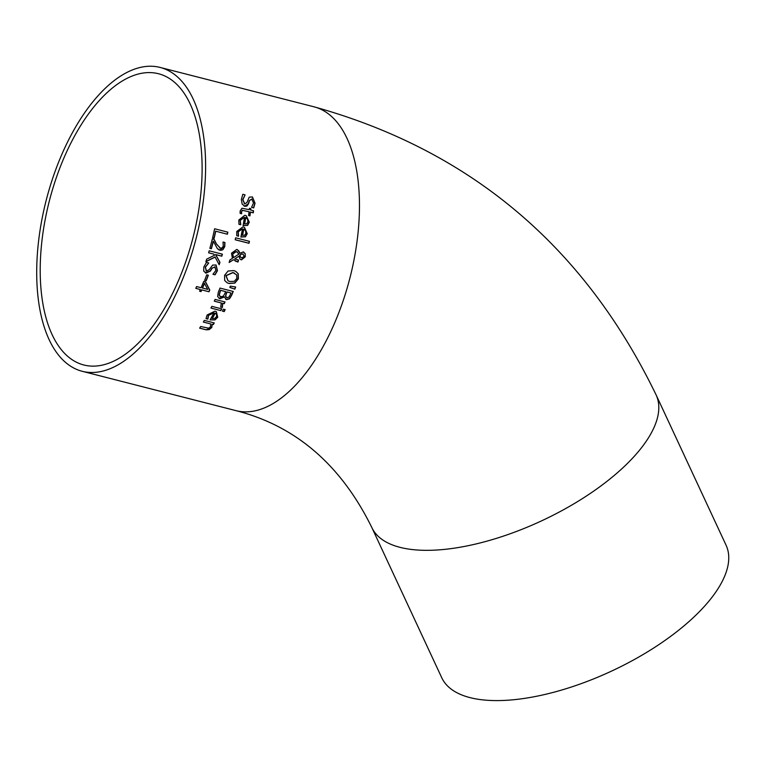 <?xml version="1.0" encoding="UTF-8"?>
<svg xmlns="http://www.w3.org/2000/svg" width="766" height="766" viewBox="0 0 766 766"><rect width="100%" height="100%" fill="white"/><g stroke="black" fill="none" stroke-linecap="round" stroke-linejoin="round"><path stroke-width="1.15" d="M206.083 280.595L204.666 280.241A156.848 77.337 -75.6 0 0 206.734 274.812L208.342 275.214A156.848 77.337 104.4 0 1 206.255 280.691L206.083 280.595A156.456 77.146 104.4 0 0 208.151 275.166M206.255 280.691L204.646 280.279M245.034 194.995L242.908 199.696L244.756 203.938L246.987 202.425L249.237 197.14L252.435 196.948L255.04 203.229L253.69 207.912L251.593 207.375A156.848 77.337 -75.6 0 0 251.612 207.213L253.508 202.99L251.717 199.026L249.477 200.663L248.471 203.88L246.872 206.083L244.794 206.293L242.152 204.082L241.367 199.466L242.832 194.277L245.043 194.842A156.848 77.337 104.4 0 1 245.034 194.995L242.717 199.6L244.574 203.842M244.756 203.938L244.21 203.718M252.34 196.9L254.848 203.124L253.508 207.816L251.602 207.327M252.014 199.131L249.285 200.568L248.28 203.775L244.613 206.188L243.952 205.949M244.613 206.188L244.048 206.006M244.431 217.305L240.256 220.369L240.792 224.668A156.848 77.337 104.4 0 1 240.773 224.783L238.954 224.323L238.8 220.024L244.842 215.265L246.317 215.821L249.304 222.197L247.629 225.386L243.09 225.606A156.848 77.337 -75.6 0 0 244.431 217.305L240.074 220.273L240.61 224.572A156.456 77.146 104.4 0 1 240.591 224.697L238.944 224.275M246.231 215.773L249.122 222.102L247.447 225.29L243.1 225.558M246.116 217.803L245.522 217.534A156.456 77.146 104.4 0 1 244.517 223.883L246.805 223.796L247.945 221.728L247.542 219.124L245.704 217.63A156.848 77.337 104.4 0 1 244.699 223.978M246.03 217.755L245.522 217.534M250.693 210.047L253.546 210.784A156.848 77.337 104.4 0 1 253.297 212.843L250.444 212.115A156.848 77.337 104.4 0 1 249.955 215.888L248.567 215.533A156.848 77.337 -75.6 0 0 249.065 211.761L242.372 210.344L241.529 211.914L241.635 213.637A156.848 77.337 104.4 0 1 241.616 213.752L240.112 213.369L240.141 211.023L241.96 208.228L249.314 209.692A156.848 77.337 -75.6 0 0 249.477 208.304L250.855 208.658A156.848 77.337 104.4 0 1 250.693 210.047L250.511 209.951A156.456 77.146 104.4 0 0 250.664 208.611M253.355 210.727A156.456 77.146 104.4 0 1 253.106 212.747L250.262 212.01A156.456 77.146 104.4 0 1 249.764 215.792L248.577 215.485M241.616 213.752L240.112 213.321M242.372 210.344L241.347 211.818L241.443 213.542M249.065 211.761L242.19 210.248M242.506 228.843L238.197 231.839L238.58 236.062A156.848 77.337 104.4 0 1 238.561 236.177L236.742 235.717L236.732 231.495L242.994 226.851L244.459 227.397L247.246 233.678L245.455 236.799L240.869 237A156.848 77.337 -75.6 0 0 242.506 228.843L238.015 231.744L238.408 235.976A156.456 77.146 104.4 0 1 238.379 236.091L236.732 235.66M244.373 227.349L247.073 233.582L245.273 236.704L240.878 236.953M244.191 229.34L243.598 229.072A156.456 77.146 104.4 0 1 242.372 235.306L244.68 235.239L245.905 233.209L245.58 230.652L243.78 229.168A156.848 77.337 104.4 0 1 242.554 235.401M244.095 229.293L243.598 229.072M236.713 249.448L238.906 250.98L239.825 253.249L243.31 251.957L245.149 253.546L245.302 256.773L241.481 259.894L239.854 258.851L239.021 256.141L234.789 258.879L238.561 260.047A156.848 77.337 104.4 0 1 237.977 262.029L233.486 259.731L229.139 262.499A156.848 77.337 -75.6 0 0 229.915 259.923L232.414 258.353L231.533 253.201L236.713 249.448L237.565 249.773M237.489 249.735L239.825 253.249M245.149 253.546L245.12 256.687L241.309 259.808L240.687 259.578M243.138 251.87L244.976 253.46M243.31 251.957L243.866 252.167M233.486 259.731L229.216 262.25M237.977 262.029L235.181 261.024M238.37 260A156.456 77.146 104.4 0 1 237.805 261.934M234.789 258.879L239.021 256.141M241.309 259.808L240.763 259.617M238.935 254.063L236.589 251.669L234.281 252.004L232.826 254.12L233.448 257.673L238.935 254.063M237.173 251.88L236.407 251.583L232.653 254.034L233.448 257.673M237.096 251.842L236.407 251.583M241.568 254.063L239.911 255.346L240.562 257.137L241.874 257.864L244.201 256.418L242.87 253.977L241.386 253.977L239.739 255.25L240.39 257.05L241.874 257.864M243.243 254.111L241.386 253.977M249.266 241.29A156.456 77.146 104.4 0 1 248.835 243.205L235.21 239.72M249.007 243.301L235.2 239.768A156.848 77.337 -75.6 0 0 235.641 237.805L249.448 241.338A156.848 77.337 104.4 0 1 249.007 243.301L248.835 243.205M224.428 296.949L219.966 298.74L217.63 296.519L218.32 292.181A156.848 77.337 -75.6 0 0 220.024 288.093L233.247 291.473A156.848 77.337 104.4 0 1 231.677 295.255L229.532 298.826L226.439 299.659L224.246 296.854L219.038 298.386M219.785 298.644L219.124 298.434M233.046 291.425A156.456 77.146 104.4 0 1 231.495 295.159L229.35 298.74L225.75 299.391M225.625 291.626L220.742 290.371A156.848 77.337 104.4 0 1 220.101 291.903L219.277 295.264L220.761 296.777L223.318 296.155L224.725 293.771A156.848 77.337 -75.6 0 0 225.625 291.626L220.57 290.285A156.456 77.146 104.4 0 1 219.928 291.817L219.095 295.169L220.579 296.681M220.072 296.509L220.761 296.777M230.968 292.985L227.1 291.999A156.848 77.337 104.4 0 1 226.2 294.144L225.702 296.423L227.062 297.648L228.756 297.285L230.202 294.795A156.848 77.337 -75.6 0 0 230.968 292.985L226.918 291.903A156.456 77.146 104.4 0 1 226.018 294.048L225.52 296.327L226.88 297.553M226.334 297.371L227.062 297.648M235.622 271.279L238.035 273.567L238.188 278.747L234.683 282.989L228.929 283.42L227.042 282.731M234.731 273.251L232.845 272.533L225.932 275.626L227.99 280.796M226.104 275.712L228.076 280.844L229.867 281.505L234.3 281.342L236.838 278.46L236.608 274.86L233.017 272.629L226.104 275.712M238.216 273.663L238.37 278.843L234.865 283.085L229.111 283.516L227.109 282.769L224.677 280.471L224.591 275.32L228.029 271.04L233.707 270.58L235.708 271.327L238.035 273.567M220.876 310.623L210.956 308.076A156.848 77.337 -75.6 0 0 211.828 306.343L221.747 308.88A156.848 77.337 104.4 0 1 220.876 310.623L210.985 308.037M221.546 308.822A156.456 77.146 104.4 0 1 220.694 310.527M235.468 286.982A156.456 77.146 104.4 0 1 234.645 289.069L229.857 287.403M234.827 289.165L229.848 287.432A156.848 77.337 -75.6 0 0 230.365 286.12L235.669 287.02A156.848 77.337 104.4 0 1 234.827 289.165L234.645 289.069M215.035 319.891L210.095 319.901A156.848 77.337 -75.6 0 0 213.915 312.882L208.563 315.343L207.902 319.02A156.848 77.337 104.4 0 1 207.845 319.116L206.025 318.646L207.098 314.989L214.93 311.168L216.357 311.695L217.745 317.239L215.035 319.891L210.123 319.862M216.271 311.647L217.554 317.143L214.844 319.786M213.915 312.882L208.371 315.247L207.71 318.924A156.456 77.146 104.4 0 1 207.653 319.02L206.025 318.599M214.604 318.512L216.424 316.789L216.73 314.558L214.997 313.112A156.456 77.146 104.4 0 1 212.105 318.484L214.604 318.512M215.572 313.371L215.189 313.217A156.848 77.337 104.4 0 1 212.297 318.579M215.476 313.323L214.997 313.112M224.84 301.909A156.456 77.146 104.4 0 1 224.045 303.623L222.571 303.25L222.188 307.386L220.656 306.994M221.345 302.982L214.308 301.182A156.848 77.337 -75.6 0 0 215.122 299.42L225.041 301.957A156.848 77.337 104.4 0 1 224.227 303.719L222.743 303.346L222.37 307.482L220.637 307.032A156.848 77.337 -75.6 0 0 220.685 306.946L221.345 302.982L214.327 301.143M210.765 323.97L203.354 322.074A156.848 77.337 -75.6 0 0 204.331 320.389L214.25 322.926A156.848 77.337 104.4 0 1 213.274 324.612L212.172 324.324L211.751 327.695L206.083 329.811L199.648 328.164A156.848 77.337 -75.6 0 0 200.682 326.507L208.745 328.202L210.43 326.852L210.765 323.97L203.383 322.026M212.172 324.324L211.56 327.589L209.195 329.61L206.37 329.82L199.677 328.116M213.274 324.612L211.981 324.229M214.04 322.869A156.456 77.146 104.4 0 1 213.082 324.516M224.017 311.513L222.485 311.12A156.848 77.337 -75.6 0 0 223.452 309.186L225.185 309.636A156.848 77.337 104.4 0 1 224.199 311.609L224.017 311.513A156.456 77.146 104.4 0 0 224.984 309.579M224.199 311.609L222.466 311.159M211.397 248.749L209.865 248.356A156.848 77.337 -75.6 0 0 212.316 238.944L214.193 239.423L216.443 243.942L220.369 248.165L222.236 247.839L223.251 246.106L223.03 242.152A156.848 77.337 -75.6 0 0 223.059 242.037L224.945 242.516L224.744 246.642L222.887 249.735L220.809 250.386L217.477 248.797L213.369 241.261A156.848 77.337 104.4 0 1 211.397 248.749L209.884 248.318M213.369 241.261L213.197 241.175A156.456 77.146 104.4 0 1 211.225 248.663M214.011 239.327L216.271 243.847L220.196 248.069M224.764 242.429L224.572 246.556L219.737 250.166L218.75 249.812M220.369 248.165L219.516 247.82M213.992 238.082L212.613 237.728A156.848 77.337 -75.6 0 0 214.614 228.775L227.837 232.165A156.848 77.337 104.4 0 1 227.397 234.233L215.562 231.16A156.456 77.146 104.4 0 1 213.992 238.082L212.603 237.766M227.646 232.117A156.456 77.146 104.4 0 1 227.215 234.147M227.397 234.233L215.562 231.16M215.744 231.255A156.848 77.337 104.4 0 1 214.164 238.169M208.668 263.073L205.422 267.19L206.485 271.02L209.147 269.737L212.642 265.093L216.06 265.017L217.467 270.676L215.064 274.812L212.967 274.276A156.848 77.337 -75.6 0 0 213.015 274.132L215.897 270.417L214.853 266.846L212.144 268.244L210.401 271.068L206.035 273.117L203.708 271.078L203.852 266.951L206.504 262.365L208.706 262.93A156.848 77.337 104.4 0 1 208.668 263.073L205.25 267.104L206.313 270.934M206.485 271.02L205.949 270.81M215.974 264.969L217.285 270.59L214.892 274.716L212.977 274.228M215.15 266.951L211.971 268.148L210.229 270.982L205.221 272.792M205.853 273.031L205.307 272.84M215.217 257.06L205.853 261.723A156.848 77.337 -75.6 0 0 206.676 259.157L214.49 255.26L213.886 254.159L208.601 252.809A156.848 77.337 -75.6 0 0 209.185 250.808L222.399 254.188A156.848 77.337 104.4 0 1 221.824 256.198L215.744 254.638L219.957 262.336A156.848 77.337 104.4 0 1 219.191 264.739L215.045 256.964L205.92 261.512M222.217 254.14A156.456 77.146 104.4 0 1 221.642 256.103L215.572 254.551L219.785 262.24A156.456 77.146 104.4 0 1 219.066 264.5M213.886 254.159L208.611 252.77M200.338 289.548L195.799 288.38A156.848 77.337 -75.6 0 0 196.584 286.561L201.123 287.719A156.848 77.337 -75.6 0 0 203.718 281.419L205.585 281.888L209.769 290.017A156.848 77.337 104.4 0 1 209.013 291.769L201.764 289.912A156.848 77.337 104.4 0 1 201.027 291.587L199.6 291.224A156.848 77.337 -75.6 0 0 200.338 289.548L195.818 288.342M201.027 291.587L199.62 291.185M201.764 289.912L201.582 289.816A156.456 77.146 104.4 0 1 200.845 291.501M209.013 291.769L201.582 289.816M209.769 290.017L209.587 289.931A156.456 77.146 104.4 0 1 208.84 291.674M205.432 281.85L209.587 289.931M207.71 289.404L204.359 283.2A156.456 77.146 104.4 0 1 202.368 287.987L207.71 289.404M204.532 283.286A156.848 77.337 104.4 0 1 202.55 288.083M73.967 368.13A156.848 77.337 -75.6 0 0 82.278 371.309A156.848 77.337 -75.6 0 0 196.086 238.532A156.848 77.337 -75.6 0 0 160.046 67.418A156.848 77.337 -75.6 0 0 51.169 182.95A156.848 77.337 -75.6 0 0 73.967 368.13M75.93 361.954A150.337 74.13 104.4 0 1 51.59 192.678A150.337 74.13 104.4 0 1 158.428 73.718A150.337 74.13 104.4 0 1 188.244 254.264A150.337 74.13 104.4 0 1 83.887 365.009A150.337 74.13 104.4 0 1 75.93 361.954M371.769 527.401A156.848 65.713 155 0 0 583.951 497.613A156.848 65.713 155 0 0 656.156 395.007L726.101 545.258A156.848 65.713 155 0 1 653.896 647.873A156.848 65.713 155 0 1 441.714 677.651L371.769 527.401C340.937 464.818 295.714 425.906 236.119 410.681A156.848 77.337 -75.6 0 0 344.997 295.14A156.848 77.337 -75.6 0 0 313.888 106.78L160.046 67.418M236.119 410.681L82.278 371.309M656.156 395.007C584.18 246.25 470.085 150.174 313.888 106.78"/></g></svg>
